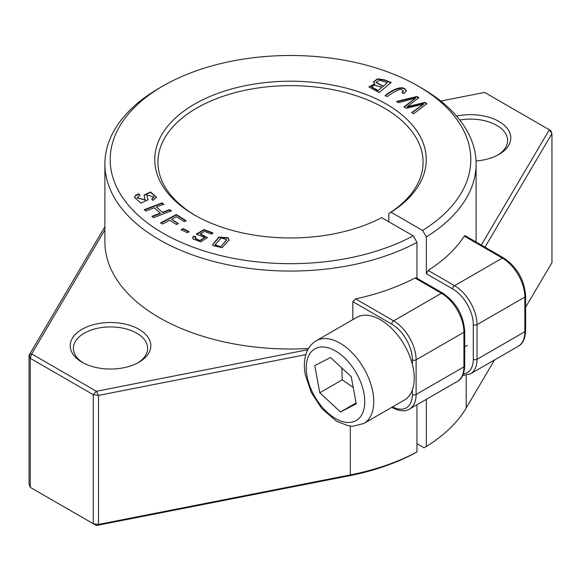<?xml version="1.0" encoding="UTF-8"?>
<svg xmlns="http://www.w3.org/2000/svg" width="581" height="581" viewBox="0 0 581 581"><rect width="100%" height="100%" fill="white"/><g stroke="black" fill="none" stroke-linecap="round" stroke-linejoin="round"><path stroke-width="0.87" d="M316.129 340.8L356.632 317.422A47.722 27.554 60 0 1 404.354 344.976A47.722 27.554 60 0 1 404.354 400.084L363.859 423.462A47.722 27.554 -120 0 0 363.859 368.354A47.722 27.554 -120 0 0 316.129 340.8C308.685 345.666 306.942 351.454 306.434 352.798C304.154 359.24 303.769 366.524 305.279 374.665L311.227 392.407L321.751 408.545L336.573 421.276L348.52 425.851L352.914 426.258L363.859 423.462M319.761 392.807L314.757 365.602L330.495 357.518L351.236 376.655L356.24 403.86L340.502 411.944L319.761 392.807L342.253 379.821L353.219 387.454M356.073 402.953L340.502 411.944M341.853 368.005L342.253 379.821M138.576 193.843L135.584 195.361L134.538 197.489L140.965 203.118L148.01 199.77L146.833 194.94L153.936 196.959L151.648 199.022L152.948 200.387L156.463 197.17L150.53 191.955L144.052 195.049L145.177 199.791L137.232 197.714L139.883 195.18L138.576 193.843L139.883 195.615M144.393 209.639L145.947 210.997L154.277 207.809L160.363 213.118L152.026 216.299L153.58 217.657L171.264 210.896L169.717 209.545L162.455 212.319L156.369 207.01L163.631 204.236L162.084 202.885L144.393 209.639M181.279 229.735L187.358 232.741L189.065 231.587L182.986 228.587L181.279 229.735M426.824 103.665L425.052 102.365L407.223 106.686L418.719 97.702L417.049 96.475L396.772 101.399L398.515 102.677L415.568 98.167L404.115 106.795L406.206 108.335L423.636 104.101L411.835 112.474L413.614 113.782L426.824 103.665M195.644 215.653A132.57 76.539 180 0 1 157.93 162.186A132.57 76.539 180 0 1 290.5 85.647A132.57 76.539 180 0 1 423.07 162.186A132.57 76.539 180 0 1 388.812 213.532L391.064 212.232A135.751 78.377 0 0 0 383.315 102.394A135.751 78.377 0 0 0 192.957 105.074A135.751 78.377 0 0 0 194.504 215.006A135.751 78.377 0 0 0 381.688 217.65L413.214 235.85A180.299 104.093 180 0 1 160.69 231.826A180.299 104.093 180 0 1 163.007 85.981A180.299 104.093 180 0 1 417.993 85.981A180.299 104.093 180 0 1 422.59 230.439L426.338 236.932A185.6 107.151 0 0 0 476.1 163.915A185.6 107.151 0 0 0 421.741 88.145L417.993 85.981M391.064 212.232L422.59 230.439M193.488 236.133L192.631 237.97L192.834 238.864L200.844 241.856L207.373 237.593L200.351 233.794L204.468 231.427L211.506 234.143L212.893 232.945L204.12 229.56L196.356 234.136L204.643 237.418L199.879 240.534L195.289 238.275L195.891 236.895L193.488 236.133L193.488 236.561L195.891 237.331M160.705 222.806L162.593 224.005L169.71 220.257L176.428 224.498L178.273 223.525L171.562 219.284L176.413 216.72L184.17 221.63L186.014 220.657L176.37 214.556L160.705 222.806M391.093 82.466L384.411 79.837L377.534 78.784L373.438 81.899L374.796 83.933L368.913 86.852L379.132 92.582L391.093 82.466M404.02 93.548L406.192 90.956C404.245 84.463 393.155 88.929 385.159 95.473L387.229 96.569C392.669 92.64 397.186 90.178 400.767 89.176L403.49 90.934L401.914 92.706L404.02 93.548M227.999 237.745L218.848 237.121L212.617 244.637L212.769 245.523L222.16 247.709L229.11 239.917L227.999 237.745L229.103 240.142M352.827 319.615L352.827 301.648L391.739 324.118A29.166 16.842 60 0 1 412.365 359.835L412.365 364.345M391.739 324.118A2.651 1.532 -60 0 1 393.613 320.872L355.579 298.903L352.827 301.648M355.579 298.903A185.6 107.151 0 0 0 415.008 278.016L441.422 293.267A31.817 18.367 60 0 1 463.921 332.238L463.921 366.872A31.817 18.367 60 0 1 457.334 381.434L409.525 409.039A31.817 18.367 -120 0 0 416.112 394.477L416.112 359.835A31.817 18.367 -120 0 0 393.613 320.872L441.422 293.267A2.651 1.532 120 0 1 442.751 293.136C456.136 302.302 463.449 314.975 464.698 331.148A2.651 1.532 180 0 1 463.921 332.238L416.112 359.835A2.651 1.532 0 0 1 412.365 359.835M416.395 277.921L415.008 278.016M416.969 278.248L416.969 242.342L413.214 235.85M163.007 85.981L159.259 88.145A185.6 107.151 0 0 0 104.9 163.915A185.6 107.151 0 0 0 216.422 262.169A185.6 107.151 0 0 0 416.969 242.342M426.338 236.932L426.338 273.738L452.672 288.939A29.166 16.842 60 0 1 473.297 324.656L473.297 359.298A29.166 16.842 60 0 1 463.369 373.924M452.672 288.939A2.651 1.532 -60 0 1 454.545 285.692L428.139 270.441L426.338 273.738M428.139 270.441A185.6 107.151 0 0 0 464.313 236.126L502.354 258.087A31.817 18.367 60 0 1 524.854 297.058L524.854 331.693A31.817 18.367 60 0 1 518.267 346.261L470.457 373.859A31.817 18.367 -120 0 0 477.045 359.298L477.045 324.656A31.817 18.367 -120 0 0 454.545 285.692L502.354 258.087A2.651 1.532 120 0 1 503.683 257.957C517.068 267.122 524.382 279.795 525.631 295.976A2.651 1.532 180 0 1 524.854 297.058L477.045 324.656A2.651 1.532 0 0 1 473.297 324.656M465.011 235.632L464.313 236.126M426.338 399.329L426.338 446.491L424.086 447.791L416.969 443.681M494.547 359.951L466.187 408.022A185.6 107.151 180 0 1 426.338 446.491M476.1 163.915L476.1 241.849A185.6 107.151 180 0 1 476.1 242.03M308.467 348.506A185.6 107.151 180 0 1 104.9 241.849L104.9 163.915M96.366 525.507L93.265 523.713L98.53 524.425L96.366 525.507L349.312 475.766A182.419 105.321 0 0 0 414.718 453.202L416.969 451.902A185.6 107.151 180 0 1 350.336 474.909L98.53 524.425L98.53 395.4L305.824 354.635M416.969 451.902L416.969 404.739M388.812 221.76L388.812 213.532M459.803 120.013A37.119 21.432 180 0 1 507.605 140.537A37.119 21.432 180 0 1 497.808 155.04M83.192 362.864A37.119 21.432 180 0 1 73.395 348.36A37.119 21.432 180 0 1 110.513 326.929A37.119 21.432 180 0 1 147.639 348.36A37.119 21.432 180 0 1 137.842 362.864M82.023 362.217A40.3 23.269 0 0 0 139.012 362.217A40.3 23.269 0 0 0 139.012 329.311A40.3 23.269 0 0 0 82.023 329.311A40.3 23.269 0 0 0 82.015 362.217A40.3 23.269 0 0 0 82.023 362.217M307.799 349.711L96.366 391.282L31.672 353.931L104.9 229.8M476.028 160.988A40.3 23.269 0 0 0 498.985 154.393A40.3 23.269 0 0 0 504.446 125.409A40.3 23.269 0 0 0 456.593 116.098M440.79 101.043L484.634 92.423L549.328 129.774L481.322 245.044M550.723 130.58L551.95 133.615L549.328 129.774L550.723 130.58M484.975 247.157L551.95 133.615L551.95 262.641L525.631 307.262M104.9 226.706L29.05 355.281L29.05 484.307L30.277 487.35L30.277 358.317L29.05 355.281L31.672 353.931L30.277 358.317L93.265 394.688L96.366 391.282L98.53 395.4L93.265 394.688L93.265 523.713L30.277 487.35M192.645 238.188L193.488 236.561M195.303 238.486L199.879 240.97L204.621 237.636M196.356 234.564L204.12 229.996L204.12 229.56M204.12 229.996L212.893 233.38M207.366 237.811L200.351 234.23L200.351 233.794M407.223 106.686L407.223 107.122L425.052 102.793L425.052 102.365M425.052 102.793L426.824 104.093M411.835 112.91L423.636 104.101M404.115 107.231L415.568 98.167M396.772 101.828L417.049 96.911L417.049 96.475M417.049 96.911L418.719 98.138M160.705 223.242L176.37 214.985L176.37 214.556M176.37 214.985L186.014 221.085M178.273 223.961L171.562 219.284M181.279 230.17L182.986 228.587M182.986 229.016L189.065 232.022M381.84 87.419L378.224 90.476L371.651 86.961L374.389 85.073L381.84 87.419L378.224 90.476M387.367 82.749L383.249 86.22L376.139 82.284L379.705 80.2L387.367 82.749L383.249 86.22M373.452 82.117L377.701 79.19L384.411 80.265L391.093 82.901M368.928 87.063L374.796 84.368L374.796 83.933M376.161 82.509L383.249 86.656M371.673 87.172L378.224 90.905M144.393 210.075L162.084 203.314L162.084 202.885M162.084 203.314L163.631 204.672M162.455 212.319L156.369 207.01M162.455 212.755L169.717 209.973L169.717 209.545M169.717 209.973L171.264 211.331M152.026 216.735L160.363 213.554L160.363 213.118M402.306 92.866L403.461 91.13M385.159 95.909C393.155 89.365 404.245 84.891 406.192 91.391M134.552 197.707L135.584 195.797L138.576 194.272M137.247 197.932L145.163 200.002M144.066 195.281L150.501 192.384L156.449 197.38M151.953 199.341L153.921 197.17M146.848 195.172L148.002 200.002M220.555 246.627L215.079 244.768L221.397 237.811L226.67 239.757L220.555 247.063L226.655 239.982M215.093 244.979L220.555 247.063M212.624 244.855L218.986 237.491L227.999 238.181M307.044 376.11A41.36 23.879 60 0 1 343.872 357.206A41.36 23.879 60 0 1 355.579 420.876A41.36 23.879 60 0 1 307.044 376.11M412.365 389.96L412.365 394.477A29.166 16.842 60 0 1 392.611 406.867M466.187 375.384L466.187 408.022M350.336 426.105L350.336 474.909L349.312 475.766M525.631 295.976L525.631 330.611A2.651 1.532 180 0 1 524.854 331.693L477.045 359.298A2.651 1.532 0 0 1 473.297 359.298M412.365 394.477A2.651 1.532 0 0 0 416.112 394.477L463.921 366.872A2.651 1.532 180 0 0 464.698 365.79C464.27 373.939 461.815 379.161 457.334 381.434M391.95 407.252A2.651 1.532 120 0 0 392.291 407.593C399.561 411.297 405.306 411.784 409.525 409.039M384.411 80.265L384.411 79.837M135.584 195.797L135.584 195.361M464.698 346.879L467.371 345.332M525.631 330.611C525.202 338.767 522.747 343.981 518.267 346.261M503.683 257.957L465.207 235.741M462.679 375.544L470.457 373.859M392.291 407.593L391.819 407.325M464.698 365.79L464.698 331.148M442.751 293.136L416.381 277.907M204.643 237.418L204.643 237.847M195.289 238.275L195.289 238.704M376.139 82.284L376.139 82.72M371.651 86.961L371.651 87.397M403.49 90.934L403.49 91.362M145.177 199.791L145.177 200.227M137.232 197.714L137.232 198.143M146.833 194.94L146.833 195.376M153.936 196.959L153.936 197.387M215.079 244.768L215.079 245.204M226.67 239.757L226.67 240.185"/></g></svg>
